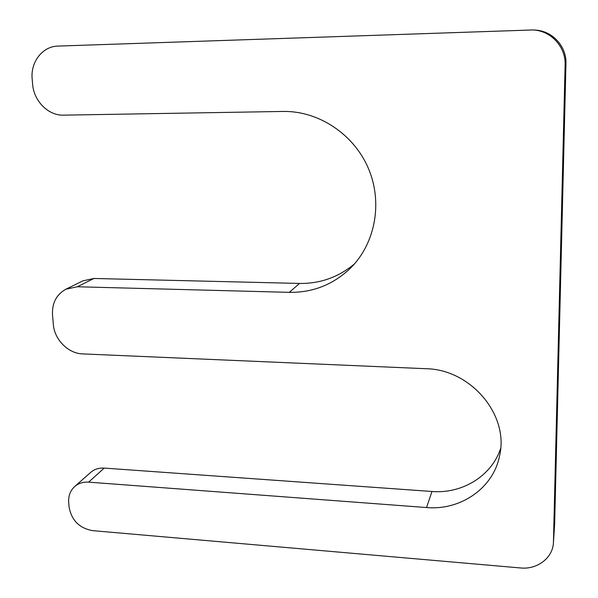 <?xml version="1.0" encoding="UTF-8"?>
<svg xmlns="http://www.w3.org/2000/svg" width="598" height="598" viewBox="0 0 598 598"><rect width="100%" height="100%" fill="white"/><g stroke="black" fill="none" stroke-linecap="round" stroke-linejoin="round"><path stroke-width="0.9" d="M53.342 324.4L52.519 314.869C51.951 303.044 56.421 294.493 65.93 289.2L77.292 286.763L289.297 292.347C312.851 292.676 333.243 284.611 350.465 268.166C375.11 243.805 383.026 203.006 368.51 168.658C354.046 134.303 318.622 110.757 283.086 111.445L63.508 115.145C48.386 115.728 33.787 101.099 32.628 84.221L32.172 78.951C30.386 62.065 42.548 46.285 57.961 46.091L532.87 29.952C550.945 30.588 565.902 46.861 565.11 65.01L553.427 542.767C552.731 558.016 537.198 569.73 520.589 567.965L92.563 530.635C79.332 528.191 71.506 520.29 69.076 506.947L68.703 502.567C68.254 496.011 70.243 490.681 74.653 486.578C78.488 483.281 83.137 481.809 88.616 482.145L426.538 507.545C460.46 510.64 493.313 488.252 499.539 455.945C509.474 415.169 470.82 369.295 425.881 368.704L82.688 353.904C68.247 353.575 54.366 339.619 53.342 324.4M65.93 289.2L82.898 280.858L93.946 278.474L77.292 286.763M354.502 263.868C338.505 277.218 320.177 283.736 299.531 283.437L93.946 278.474M532.87 29.952L534.948 30.064C552.335 30.677 566.725 46.323 565.955 63.784L565.11 65.01M553.427 542.767L554.645 524.065L565.955 63.784M74.653 486.578L90.619 472.45C94.357 469.236 98.887 467.786 104.216 468.092L88.616 482.145M500.631 448.425C491.646 476.06 462.09 494.008 431.973 491.481L104.216 468.092M299.531 283.437L289.297 292.347M554.645 524.065L553.479 541.676M431.973 491.481L426.538 507.545"/></g></svg>
